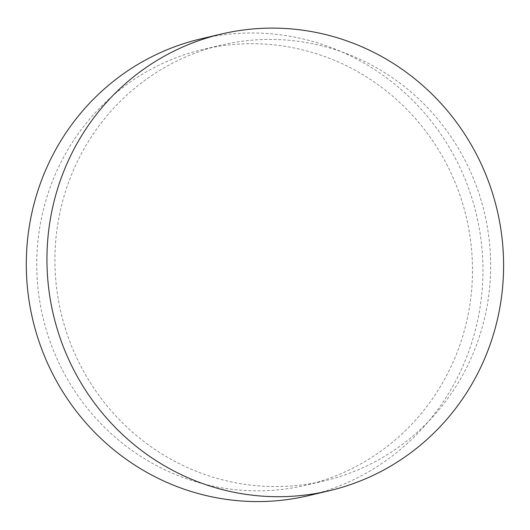 <?xml version="1.0" encoding="UTF-8"?>
<svg xmlns="http://www.w3.org/2000/svg" width="530" height="530" viewBox="0 0 530 530"><rect width="100%" height="100%" fill="white"/><g stroke="black" fill="none" stroke-linecap="round" stroke-linejoin="round"><path stroke-width="0.4" stroke-dasharray="2.65 1.99" d="M308.54 495.643A234.644 227.966 76.7 0 0 456.86 161.206A234.644 227.966 76.7 0 0 200.711 38.909M447.598 166.062A223.898 217.525 76.7 0 0 203.182 49.369A223.898 217.525 76.7 0 0 42.917 317.258A223.898 217.525 76.7 0 0 306.068 485.188A223.898 217.525 76.7 0 0 447.598 166.062M465.764 161.776A223.898 217.525 76.7 0 0 221.348 45.083A223.898 217.525 76.7 0 0 61.083 312.972A223.898 217.525 76.7 0 0 324.234 480.895A223.898 217.525 76.7 0 0 465.764 161.776M221.348 45.083L203.182 49.369M324.234 480.895L306.068 485.188"/><path stroke-width="0.79" d="M477.503 156.337A234.644 227.966 76.7 0 0 221.355 34.039A234.644 227.966 76.7 0 0 53.397 314.787A234.644 227.966 76.7 0 0 329.183 490.773A234.644 227.966 76.7 0 0 477.503 156.337M221.355 34.039L200.711 38.909A234.644 227.966 76.7 0 0 32.754 319.656A234.644 227.966 76.7 0 0 308.54 495.643L329.183 490.773"/></g></svg>
